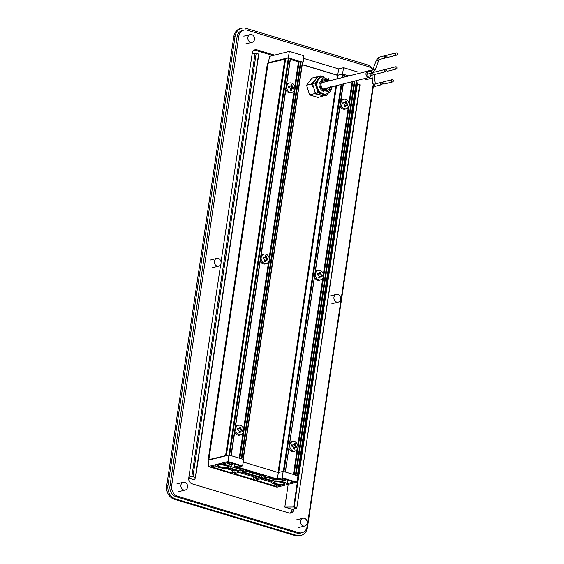 <?xml version="1.0" encoding="UTF-8"?>
<svg xmlns="http://www.w3.org/2000/svg" width="564" height="564" viewBox="0 0 564 564"><rect width="100%" height="100%" fill="white"/><g stroke="black" fill="none" stroke-linecap="round" stroke-linejoin="round"><path stroke-width="0.85" d="M293.153 450.925A4.836 4.04 -104.1 0 1 289.755 445.849A4.836 4.04 -104.1 0 1 293.195 441.506A4.836 4.04 -104.1 0 1 294.542 441.647A4.836 4.04 -104.1 0 1 297.905 446.082A4.836 4.04 -104.1 0 1 295.536 450.805A4.836 4.04 -104.1 0 1 293.153 450.925M293.195 441.506L292.067 441.605A5.02 4.195 75.9 0 0 289.741 442.761M288.909 448.317A5.02 4.195 75.9 0 0 292.025 451.376A5.02 4.195 75.9 0 0 294.493 451.256L295.536 450.805M320.119 270.501A4.836 4.04 -104.1 0 1 323.461 276.353A4.836 4.04 -104.1 0 1 321.113 279.659A4.836 4.04 -104.1 0 1 318.731 279.779A4.836 4.04 -104.1 0 1 315.396 273.928A4.836 4.04 -104.1 0 1 318.773 270.353A4.836 4.04 -104.1 0 1 320.119 270.501M318.773 270.353L317.645 270.459A5.02 4.195 75.9 0 0 315.318 271.608M344.308 108.633A4.836 4.04 -104.1 0 1 340.91 103.557A4.836 4.04 -104.1 0 1 344.357 99.208A4.836 4.04 -104.1 0 1 345.697 99.356A4.836 4.04 -104.1 0 1 349.067 103.79A4.836 4.04 -104.1 0 1 346.698 108.514A4.836 4.04 -104.1 0 1 344.308 108.633M344.357 99.208L343.222 99.306A5.02 4.195 75.9 0 0 340.896 100.462M340.064 106.018A5.02 4.195 75.9 0 0 343.18 109.085A5.02 4.195 75.9 0 0 345.654 108.958L346.698 108.514M238.953 434.618A4.836 4.04 -104.1 0 1 235.555 429.542A4.836 4.04 -104.1 0 1 238.995 425.193A4.836 4.04 -104.1 0 1 240.342 425.341A4.836 4.04 -104.1 0 1 243.704 429.775A4.836 4.04 -104.1 0 1 241.336 434.499A4.836 4.04 -104.1 0 1 238.953 434.618M238.995 425.193L237.867 425.291A5.02 4.195 75.9 0 0 235.541 426.447M234.709 432.01A5.02 4.195 75.9 0 0 237.818 435.07A5.02 4.195 75.9 0 0 240.292 434.95L241.336 434.499M265.919 254.188A4.836 4.04 -104.1 0 1 269.261 260.046A4.836 4.04 -104.1 0 1 266.913 263.353A4.836 4.04 -104.1 0 1 264.53 263.473A4.836 4.04 -104.1 0 1 261.188 257.614A4.836 4.04 -104.1 0 1 264.572 254.047A4.836 4.04 -104.1 0 1 265.919 254.188M264.572 254.047L263.444 254.145A5.02 4.195 75.9 0 0 261.118 255.302M290.107 92.32A4.836 4.04 -104.1 0 1 286.709 87.244A4.836 4.04 -104.1 0 1 290.15 82.901A4.836 4.04 -104.1 0 1 291.496 83.042A4.836 4.04 -104.1 0 1 294.859 87.483A4.836 4.04 -104.1 0 1 292.49 92.207A4.836 4.04 -104.1 0 1 290.107 92.32M290.15 82.901L289.022 83A5.02 4.195 75.9 0 0 286.695 84.156M285.863 89.711A5.02 4.195 75.9 0 0 288.979 92.778A5.02 4.195 75.9 0 0 291.447 92.651L292.49 92.207M292.251 445.299L293.971 444.404A12.704 6.253 -73.3 0 0 294.027 443.212A12.38 3.039 8.5 0 1 294.598 443.382A12.38 3.039 8.5 0 1 295.141 443.551A12.704 6.253 106.7 0 1 295.085 444.742L295.783 445.955A12.704 3.123 8.5 0 1 296.72 446.307A12.38 6.098 106.7 0 1 296.523 447.59A12.704 3.123 -171.5 0 0 295.585 447.238L294.605 447.95A12.704 6.253 106.7 0 1 294.302 449.205A12.38 3.039 -171.5 0 0 293.752 449.029A12.38 3.039 -171.5 0 0 293.181 448.866A12.704 6.253 -73.3 0 0 293.491 447.612L292.801 446.399A12.704 3.123 -171.5 0 0 291.609 446.11A12.38 6.098 -73.3 0 0 291.799 444.827A12.704 3.123 8.5 0 1 292.991 445.116L292.638 445.313A1.001 0.839 75.9 0 1 292.251 445.299L291.757 445.151M295.585 447.238L294.457 447.414A1.001 0.839 75.9 0 0 293.865 448.133L293.738 449.029M317.828 274.153L319.548 273.258A12.704 6.253 -73.3 0 0 319.605 272.067A12.38 3.039 8.5 0 1 320.176 272.229A12.38 3.039 8.5 0 1 320.726 272.398A12.704 6.253 106.7 0 1 320.662 273.589L321.36 274.809A12.704 3.123 8.5 0 1 322.298 275.154A12.38 6.098 106.7 0 1 322.1 276.445A12.704 3.123 -171.5 0 0 321.17 276.092L320.183 276.804A12.704 6.253 106.7 0 1 319.88 278.052A12.38 3.039 -171.5 0 0 319.33 277.883A12.38 3.039 -171.5 0 0 318.759 277.721A12.704 6.253 -73.3 0 0 319.069 276.466L318.378 275.253A12.704 3.123 -171.5 0 0 317.187 274.964A12.38 6.098 -73.3 0 0 317.377 273.681A12.704 3.123 8.5 0 1 318.568 273.97L318.216 274.167A1.001 0.839 75.9 0 1 317.828 274.153L317.342 274.005M321.17 276.092L320.042 276.261A1.001 0.839 75.9 0 0 319.45 276.987L319.316 277.883M343.406 103.008L345.126 102.105A12.704 6.253 -73.3 0 0 345.182 100.921A12.38 3.039 8.5 0 1 345.753 101.083A12.38 3.039 8.5 0 1 346.303 101.252A12.704 6.253 106.7 0 1 346.247 102.444L346.938 103.656A12.704 3.123 8.5 0 1 347.875 104.009A12.38 6.098 106.7 0 1 347.685 105.292A12.704 3.123 -171.5 0 0 346.747 104.939L345.767 105.651A12.704 6.253 106.7 0 1 345.457 106.906A12.38 3.039 -171.5 0 0 344.907 106.737A12.38 3.039 -171.5 0 0 344.336 106.575A12.704 6.253 -73.3 0 0 344.646 105.32L343.955 104.1A12.704 3.123 -171.5 0 0 342.764 103.811A12.38 6.098 -73.3 0 0 342.961 102.528A12.704 3.123 8.5 0 1 344.146 102.817L343.793 103.015A1.001 0.839 75.9 0 1 343.406 103.008L342.919 102.859M346.747 104.939L345.619 105.115A1.001 0.839 75.9 0 0 345.027 105.842L344.893 106.73M238.05 428.992L239.77 428.097A12.704 6.253 -73.3 0 0 239.827 426.906A12.38 3.039 8.5 0 1 240.391 427.068A12.38 3.039 8.5 0 1 240.941 427.237A12.704 6.253 106.7 0 1 240.884 428.428L241.582 429.648A12.704 3.123 8.5 0 1 242.513 429.994A12.38 6.098 106.7 0 1 242.323 431.277A12.704 3.123 -171.5 0 0 241.385 430.931L240.405 431.636A12.704 6.253 106.7 0 1 240.095 432.891A12.38 3.039 -171.5 0 0 239.552 432.722A12.38 3.039 -171.5 0 0 238.981 432.56A12.704 6.253 -73.3 0 0 239.291 431.305L238.6 430.092A12.704 3.123 -171.5 0 0 237.409 429.803A12.38 6.098 -73.3 0 0 237.599 428.52A12.704 3.123 8.5 0 1 238.791 428.802L238.438 429A1.001 0.839 75.9 0 1 238.05 428.992L237.557 428.844M241.385 430.931L240.257 431.1A1.001 0.839 75.9 0 0 239.665 431.827L239.531 432.715M263.628 257.847L265.348 256.944A12.704 6.253 -73.3 0 0 265.404 255.753A12.38 3.039 8.5 0 1 265.975 255.922A12.38 3.039 8.5 0 1 266.518 256.091A12.704 6.253 106.7 0 1 266.462 257.283L267.16 258.495A12.704 3.123 8.5 0 1 268.097 258.848A12.38 6.098 106.7 0 1 267.9 260.131A12.704 3.123 -171.5 0 0 266.962 259.778L265.982 260.49A12.704 6.253 106.7 0 1 265.679 261.745A12.38 3.039 -171.5 0 0 265.129 261.576A12.38 3.039 -171.5 0 0 264.558 261.407A12.704 6.253 -73.3 0 0 264.868 260.159L264.178 258.939A12.704 3.123 -171.5 0 0 262.986 258.65A12.38 6.098 -73.3 0 0 263.176 257.367A12.704 3.123 8.5 0 1 264.368 257.656L264.015 257.854A1.001 0.839 75.9 0 1 263.628 257.847L263.134 257.699M266.962 259.778L265.834 259.955A1.001 0.839 75.9 0 0 265.242 260.681L265.108 261.569M289.205 86.694L290.925 85.799A12.704 6.253 -73.3 0 0 290.982 84.607A12.38 3.039 8.5 0 1 291.553 84.776A12.38 3.039 8.5 0 1 292.096 84.945A12.704 6.253 106.7 0 1 292.039 86.137L292.737 87.35A12.704 3.123 8.5 0 1 293.675 87.702A12.38 6.098 106.7 0 1 293.477 88.985A12.704 3.123 -171.5 0 0 292.547 88.633L291.56 89.345A12.704 6.253 106.7 0 1 291.257 90.6A12.38 3.039 -171.5 0 0 290.707 90.43A12.38 3.039 -171.5 0 0 290.136 90.261A12.704 6.253 -73.3 0 0 290.446 89.006L289.755 87.794A12.704 3.123 -171.5 0 0 288.564 87.505A12.38 6.098 -73.3 0 0 288.754 86.221A12.704 3.123 8.5 0 1 289.945 86.511L289.593 86.708A1.001 0.839 75.9 0 1 289.205 86.694L288.712 86.546M292.547 88.633L291.412 88.809A1.001 0.839 75.9 0 0 290.827 89.528L290.693 90.423M373.509 85.453L307.45 527.46A11.16 9.313 -104.1 0 1 300.873 535.476L299.597 535.8A11.16 9.313 -104.1 0 1 295.275 535.673L174.382 499.302A11.16 9.313 -104.1 0 1 166.683 485.808L233.827 36.54A11.16 9.313 -104.1 0 1 240.405 28.524L241.681 28.2A11.16 9.313 -104.1 0 1 246.003 28.327L366.889 64.698A11.16 9.313 -104.1 0 1 372.825 69.52M374.588 78.227L374.588 78.192A11.16 9.313 -104.1 0 0 374.595 74.497M300.873 535.476A11.16 9.313 -104.1 0 1 296.551 535.356L295.275 535.673M174.382 499.302L175.658 498.978L296.551 535.356M175.658 498.978A11.16 9.313 -104.1 0 1 167.959 485.484L166.683 485.808M233.827 36.54L235.103 36.223L167.959 485.484M235.103 36.223A11.16 9.313 -104.1 0 1 241.681 28.2M296.89 533.065A8.77 7.318 75.9 0 0 300.288 533.163L301.987 532.733A8.77 7.318 -104.1 0 1 298.596 532.635L296.89 533.065L176.003 496.687L177.702 496.257L298.596 532.635M237.091 36.822L238.798 36.392A8.77 7.318 -104.1 0 1 243.965 30.089L242.259 30.519A8.77 7.318 75.9 0 0 237.091 36.822L169.954 486.083A8.77 7.318 75.9 0 0 176.003 496.687M301.987 532.733A8.77 7.318 -104.1 0 0 307.154 526.431L373.156 84.833M177.702 496.257A8.77 7.318 -104.1 0 1 171.653 485.653L169.954 486.083M238.798 36.392L171.653 485.653M243.965 30.089A8.77 7.318 -104.1 0 1 247.356 30.188L368.25 66.566A8.77 7.318 -104.1 0 1 372.635 69.915M374.341 74.561A8.77 7.318 -104.1 0 1 374.383 76.443M220.679 264.438L188.757 478.025A4.78 3.99 75.9 0 0 192.056 483.813L289.036 512.993A4.78 3.99 75.9 0 0 290.89 513.043A4.78 3.99 75.9 0 0 293.703 509.609L293.823 508.841L296.798 508.094L360.058 84.811L356.173 83.712M274.52 55.131L256.916 49.829A4.78 3.99 75.9 0 0 255.062 49.78A4.78 3.99 75.9 0 0 252.249 53.213L221.039 262.041M357.245 83.74A4.78 3.99 75.9 0 0 356.54 81.251M252.129 53.982L255.111 53.227L191.852 476.517L188.869 477.264M256.916 49.829L255.217 50.259A4.78 3.99 75.9 0 0 254.244 50.104M255.217 50.259L272.821 55.554M290.009 513.148A4.78 3.99 75.9 0 0 292.004 510.032L293.703 509.609M208.201 459.589L208.856 459.646L268.097 63.253L267.442 63.196L208.201 459.589L209.399 459.949M188.736 478.166L194.474 479.894L195.567 477.475L258.608 54.052L256.197 53.326L192.937 476.608L195.567 477.468L258.827 54.186M288.204 484.356L284.813 507.071L292.117 509.271L292.004 510.032M191.852 476.517L192.937 476.608M255.111 53.227L256.197 53.326M296.798 508.094L359.818 84.501M293.823 508.841L292.117 509.271M284.813 507.071L293.654 506.994L296.558 507.79M268.097 63.253L285.546 59.107M208.856 459.646L226.305 455.493M231.106 455.677L290.538 58.459L288.338 57.866L285.68 58.649M290.389 59.424L298.455 61.857L300.556 61.546L241.202 458.715M301.211 61.603L302.41 61.962L243.028 459.265L241.836 458.906L301.211 61.603L300.556 61.546M243.19 459.315L302.41 61.962M302.233 64.726L337.42 75.315L342.672 74.215L342.158 77.628M342.849 77.451L343.321 74.272L342.672 74.215M343.321 74.272L344.519 74.631L344.146 77.127M344.322 77.078L344.519 74.631M344.59 75.738L346.902 76.429M295.381 475.163L297.58 475.755M343.123 83.958L285.356 472.075M285.144 471.941L283.946 471.582L341.826 84.283M283.29 471.525L283.946 471.582M241.18 458.856L241.836 458.906M228.956 455.176L231.155 455.768M314.486 277.171A5.02 4.195 75.9 0 0 320.077 280.111L321.113 279.659M260.286 260.857A5.02 4.195 75.9 0 0 265.87 263.797L266.913 263.353M296.72 446.307L296.107 446.462L295.966 447.372M295.141 443.551L294.528 443.706L294.345 444.925A1.001 0.839 75.9 0 0 295.042 446.138L296.107 446.462M294.02 443.551L294.528 443.706M322.298 275.154L321.684 275.31L321.543 276.226M320.726 272.398L320.105 272.553L319.929 273.78A1.001 0.839 75.9 0 0 320.62 274.992L321.684 275.31M319.598 272.405L320.105 272.553M347.875 104.009L347.262 104.164L347.121 105.08M346.303 101.252L345.69 101.407L345.506 102.627A1.001 0.839 75.9 0 0 346.197 103.847L347.262 104.164M345.175 101.252L345.69 101.407M242.513 429.994L241.9 430.149L241.766 431.065M240.941 427.237L240.327 427.392L240.144 428.619A1.001 0.839 75.9 0 0 240.842 429.831L241.9 430.149M239.82 427.237L240.327 427.392M268.097 258.848L267.477 259.003L267.343 259.919M266.518 256.091L265.905 256.246L265.722 257.466A1.001 0.839 75.9 0 0 266.419 258.686L267.477 259.003M265.397 256.091L265.905 256.246M293.675 87.702L293.061 87.857L292.92 88.767M292.096 84.945L291.482 85.101L291.306 86.32A1.001 0.839 75.9 0 0 291.997 87.533L293.061 87.857M290.975 84.945L291.482 85.101M218.959 465.004A4.78 1.177 -171.5 0 0 218.212 465.497A4.78 1.177 -171.5 0 0 221.525 467.14A4.78 1.177 -171.5 0 0 226.925 467.401A4.78 1.177 -171.5 0 0 227.673 466.914A4.78 1.177 -171.5 0 0 224.352 465.272A4.78 1.177 -171.5 0 0 218.959 465.004M275.415 481.994A4.78 1.177 -171.5 0 0 274.675 482.488A4.78 1.177 -171.5 0 0 277.989 484.131A4.78 1.177 -171.5 0 0 283.389 484.391A4.78 1.177 -171.5 0 0 284.129 483.898A4.78 1.177 -171.5 0 0 280.816 482.255A4.78 1.177 -171.5 0 0 275.415 481.994M274.619 481.755A5.739 1.41 8.5 0 1 280.336 481.917A5.739 1.41 8.5 0 1 284.919 483.63A5.739 1.41 8.5 0 1 284.185 484.631A5.739 1.41 8.5 0 1 276.98 484.145A5.739 1.41 8.5 0 1 273.991 481.994A5.739 1.41 8.5 0 1 274.619 481.755M218.155 464.764A5.739 1.41 8.5 0 1 223.88 464.933A5.739 1.41 8.5 0 1 228.462 466.639A5.739 1.41 8.5 0 1 227.722 467.648A5.739 1.41 8.5 0 1 220.517 467.154A5.739 1.41 8.5 0 1 217.535 465.011A5.739 1.41 8.5 0 1 218.155 464.764M232.121 473.034L238.84 471.342L229.005 468.381A8.129 1.995 8.5 0 1 221.314 467.951A8.129 1.995 8.5 0 1 215.279 465.744L211.267 466.759L232.121 473.034L232.46 470.454M236.112 470.517L234.236 470.989L225.952 468.501M266.434 477.32L273.554 479.456L273.336 481.014A8.129 1.995 8.5 0 1 281.027 481.444A8.129 1.995 8.5 0 1 287.062 483.651L293.802 481.959L282.902 478.681L278.059 479.901L268.09 476.904L263.501 478.053L273.336 481.014M280.95 479.174L285.391 480.507L284.531 480.725A8.213 2.016 -171.5 0 0 279.314 479.583M276.184 479.337A8.213 2.016 -171.5 0 0 273.554 479.456M287.711 479.562L287.062 483.651M257.501 476.954L255.626 477.426L238.96 472.413M253.849 476.89L253.511 479.471L260.23 477.779L240.835 471.941L234.116 473.633L253.511 479.471M266.102 476.298L246.708 470.468L242.111 471.624L261.506 477.454L266.102 476.298M245.044 470.884L261.71 475.896L263.367 475.48M271.362 482.164L260.349 478.85M255.506 480.07L276.36 486.344L280.371 485.336A8.129 1.995 8.5 0 1 271.354 482.016A8.129 1.995 8.5 0 1 272.059 481.339L262.225 478.378L255.506 480.07M276.579 484.688L276.36 486.344M227.088 462.776L227.01 463.418L227.87 463.199L234.906 465.321L234.751 466.865L239.594 465.645L228.702 462.367L221.969 464.066A8.129 1.995 8.5 0 1 230.979 467.436A8.129 1.995 8.5 0 1 230.281 468.064L240.116 471.025L244.713 469.868L234.751 466.865M227.955 462.558L227.87 463.199M235.04 464.278L234.906 465.321M285.624 479.499L285.391 480.507M296.749 482.206L282.261 477.849L277.41 479.069L237.698 467.119L242.548 465.899L228.06 461.542L208.313 466.506L277.009 487.176L296.749 482.206L298.025 475.819L283.149 471.342L278.299 472.561L243.317 462.036M282.261 477.849L283.149 471.342M242.548 465.899L243.824 459.505L228.949 455.028L208.955 460.062L208.313 466.506M228.06 461.542L228.949 455.028M277.41 479.069L278.299 472.561M230.979 467.436L231.289 465.92A8.213 2.016 -171.5 0 0 227.01 463.418M231.127 466.696L240.32 469.459L241.977 469.044M261.71 475.896L261.506 477.454M240.32 469.459L240.116 471.025M269.134 62.992L268.33 62.752L269.613 56.365L289.353 51.395L288.324 57.725L302.586 62.357M289.353 51.395L303.841 55.758L303.206 62.202M268.33 62.752L288.324 57.725M303.587 58.36L338.703 68.928L343.554 67.708L358.041 72.065L357.886 73.665M343.554 67.708L342.524 74.032L348.862 75.943M302.248 64.592L337.674 75.252L342.524 74.032M338.703 68.928L337.674 75.252M371.197 75.534A3.187 2.665 -104.1 0 1 369.427 77.338A3.187 2.665 -104.1 0 1 365.994 73.447A3.187 2.665 -104.1 0 1 367.869 71.156A3.187 2.665 -104.1 0 1 369.533 71.367M371.895 75.357L368.095 76.316A1.156 0.966 -104.1 0 1 367.531 74.074L372.628 73.08L374.263 75.442L375.335 84.036M385.917 70.986A1.156 0.966 -104.1 0 1 383.992 70.408A1.156 0.966 -104.1 0 1 385.67 69.985M386.798 70.768L385.085 71.198A0.515 0.43 -104.1 0 1 384.831 70.197L386.544 69.76A1.156 0.966 75.9 0 0 387.792 71.177L396.302 69.034A1.156 0.966 -104.1 0 1 395.738 66.792A1.156 0.966 -104.1 0 1 396.302 69.034M382.258 83.86A1.156 0.966 -104.1 0 1 380.326 83.542A1.156 0.966 -104.1 0 1 382.011 82.852M386.255 57.119A1.156 0.966 -104.1 0 1 384.317 56.795A1.156 0.966 -104.1 0 1 386.002 56.111M392.079 79.665A1.156 0.966 -104.1 0 1 392.643 81.907A1.156 0.966 -104.1 0 1 392.079 79.665L383.569 81.808A1.156 0.966 75.9 0 0 382.885 82.633L381.172 83.063A0.515 0.43 75.9 0 0 381.426 84.071L383.139 83.641M396.069 52.924A1.156 0.966 -104.1 0 1 396.633 55.166A1.156 0.966 -104.1 0 1 396.069 52.924L387.567 55.06A1.156 0.966 75.9 0 0 386.883 55.892L385.17 56.322A0.515 0.43 75.9 0 0 385.423 57.331L387.137 56.893M382.885 82.633A1.156 0.966 75.9 0 0 384.133 84.043L392.643 81.907M386.883 55.892A1.156 0.966 75.9 0 0 388.131 57.302L396.633 55.166M367.904 73.983A1.156 0.966 -104.1 0 1 367.876 71.783L371.887 70.775L372.91 69.301L376.442 60.066L379.043 57.211L385.015 55.702M395.738 66.792L387.228 68.935A1.156 0.966 75.9 0 0 386.544 69.767M317.828 79.496A8.77 7.318 -104.1 0 1 321.388 77.099L322.241 76.88A8.77 7.318 75.9 0 0 317.074 83.183A8.77 7.318 75.9 0 0 326.514 93.885L325.668 94.103A8.77 7.318 -104.1 0 1 322.27 94.005A8.77 7.318 -104.1 0 1 316.573 87.899A8.77 7.318 -104.1 0 1 316.221 83.401A8.77 7.318 -104.1 0 1 317.828 79.496L315.093 83.063L318.054 92.736L315.502 93.377L314.021 88.541L311.265 84.022L315.276 80.137L318.011 76.57L320.563 75.921L317.828 79.496M330.208 86.673C330.081 89.479 328.135 90.889 324.37 90.903C320.937 88.724 319.562 86.313 320.246 83.669L322.721 79.799L328.544 81.047M329.651 80.772L322.474 78.586L319.252 83.373C318.427 86.546 320.077 89.436 324.201 92.045C328.713 92.024 331.054 90.332 331.209 86.969L331.209 86.969M331.717 88.463L331.865 87.815M329.157 78.967L328.354 78.269M323.193 76.718L320.563 75.921M323.285 95.718L322.664 96.232L319.717 94.646L323.94 95.915L326.493 95.274L327.987 93.328M315.093 83.063L312.541 83.705L315.276 80.137L316.735 76.887L317.687 76.993M315.502 93.377L319.717 94.646L314.226 93.695L314.021 88.541L312.541 83.705M318.054 92.736L326.493 95.274M316.735 76.887L312.061 78.065L306.583 85.199L309.544 94.872L317.983 97.41L322.664 96.232M309.544 94.872L314.226 93.695M311.265 84.022L306.583 85.199M184.816 482.333A3.983 3.328 75.9 0 0 183.272 482.291A3.983 3.328 75.9 0 0 180.882 486.062A3.983 3.328 75.9 0 0 183.674 489.975A3.983 3.328 75.9 0 0 185.218 490.024A3.983 3.328 75.9 0 0 187.608 486.253A3.983 3.328 75.9 0 0 184.816 482.333M218.275 258.467A3.983 3.328 75.9 0 0 216.731 258.425A3.983 3.328 75.9 0 0 214.341 262.189A3.983 3.328 75.9 0 0 217.133 266.109A3.983 3.328 75.9 0 0 218.677 266.152A3.983 3.328 75.9 0 0 221.067 262.387A3.983 3.328 75.9 0 0 218.275 258.467M251.734 34.601A3.983 3.328 75.9 0 0 250.19 34.559A3.983 3.328 75.9 0 0 247.8 38.324A3.983 3.328 75.9 0 0 250.592 42.244A3.983 3.328 75.9 0 0 252.136 42.286A3.983 3.328 75.9 0 0 254.526 38.521A3.983 3.328 75.9 0 0 251.734 34.601M304.377 518.309A3.983 3.328 75.9 0 0 302.84 518.267A3.983 3.328 75.9 0 0 300.443 522.038A3.983 3.328 75.9 0 0 303.235 525.951A3.983 3.328 75.9 0 0 304.779 525.993A3.983 3.328 75.9 0 0 307.176 522.229A3.983 3.328 75.9 0 0 304.377 518.309M337.836 294.443A3.983 3.328 75.9 0 0 336.292 294.401A3.983 3.328 75.9 0 0 333.902 298.166A3.983 3.328 75.9 0 0 336.694 302.085A3.983 3.328 75.9 0 0 338.238 302.128A3.983 3.328 75.9 0 0 340.628 298.363A3.983 3.328 75.9 0 0 337.836 294.443M371.824 70.789A3.983 3.328 75.9 0 0 371.295 70.578A3.983 3.328 75.9 0 0 369.751 70.535A3.983 3.328 75.9 0 0 368.637 71.099M368.856 77.487A3.983 3.328 75.9 0 0 370.153 78.22A3.983 3.328 75.9 0 0 371.697 78.262A3.983 3.328 75.9 0 0 372.24 78.065M356.913 83.705L293.654 506.994M258.608 54.052L195.348 477.334M294.147 507.064L357.407 83.775M225.614 455.43L284.855 59.037M226.27 455.486L285.504 59.093M352.133 81.688L348.94 103.064M348.333 107.104L323.362 274.21M322.756 278.249L297.778 445.363M297.179 449.402L293.435 474.437M341.142 84.459L283.311 471.391M278.729 472.449L336.546 85.608M337.568 78.777L338.076 75.372M337.42 75.315L336.877 78.953M335.855 85.784L278.066 472.491M298.455 61.857L294.732 86.757M294.133 90.797L269.155 257.903M268.556 261.943L243.577 429.049M242.978 433.089L239.235 458.13M228.977 455.042L288.338 57.866M285.701 58.529L226.34 455.684M356.575 80.574L297.524 475.663M352.817 81.519L294.07 474.627M299.11 61.913L239.869 458.32M229.611 455.233L288.987 57.923M356.399 80.617L297.362 475.614M285.306 471.99L343.3 83.909M354.262 81.153L295.402 475.029M230.937 455.627L290.319 58.325M354.953 80.983L296.037 475.219M294.605 447.95L293.865 448.133M295.783 445.955L295.042 446.138M295.085 444.742L294.345 444.925M320.183 276.804L319.45 276.987M321.36 274.809L320.62 274.992M320.662 273.589L319.929 273.78M345.767 105.651L345.027 105.842M346.938 103.656L346.197 103.847M346.247 102.444L345.506 102.627M240.405 431.636L239.665 431.827M241.582 429.648L240.842 429.831M240.884 428.428L240.144 428.619M265.982 260.49L265.242 260.681M267.16 258.495L266.419 258.686M266.462 257.283L265.722 257.466M291.56 89.345L290.827 89.528M292.737 87.35L291.997 87.533M292.039 86.137L291.306 86.32M371.88 75.329A1.156 0.966 -104.1 0 1 371.549 73.066M372.451 73.01A1.156 0.966 -104.1 0 1 372.388 73.024L375.074 70.126L372.91 69.301M371.958 75.294L371.972 75.71A1.156 0.663 -6.6 0 1 372.536 75.047A1.156 0.663 -6.6 0 1 373.749 74.97A1.156 0.663 -6.6 0 1 374.263 75.442M371.972 75.71L372.903 83.825A1.156 0.663 -6.6 0 1 373.474 83.162A1.156 0.663 -6.6 0 1 374.686 83.091A1.156 0.663 -6.6 0 1 375.201 83.564M375.074 70.126L378.606 60.891L376.442 60.066M372.903 83.825L374.531 86.172L375.61 86.193A1.156 0.966 -104.1 0 1 375.046 83.951L381.017 82.45M378.606 60.891L379.607 59.446A1.156 0.966 -104.1 0 1 379.043 57.211M372.007 73.003A1.156 0.966 -104.1 0 1 371.887 70.768M327.592 87.864A4.385 3.659 -104.1 0 1 325.449 89.634C322.629 89.754 321.142 87.913 320.972 84.121C321.628 82.097 322.411 81.103 323.306 81.131A4.385 3.659 -104.1 0 1 326.034 81.681M285.624 58.578L226.277 455.705M302.621 62.096L243.253 459.336M297.588 475.685L356.645 80.553M344.738 74.765L344.392 77.064M343.37 83.895L285.37 472.012M290.538 58.459L231.169 455.698M218.324 464.729L218.212 465.497M274.788 481.712L274.675 482.488M271.354 482.016L271.439 481.148M284.249 483.129L284.129 483.898M227.786 466.139L227.673 466.914M369.427 77.338L322.904 89.041M385.24 71.818L374.087 74.624M375.61 86.193L381.581 84.692M379.607 59.446L385.579 57.944M367.869 71.156L321.353 82.859M384.676 69.576L373.636 72.354M326.514 93.885C329.418 93.081 331.223 90.924 331.935 87.42L332.006 86.75M330.455 80.567L322.241 76.88M183.272 482.291L176.892 483.898M185.218 490.024L178.837 491.625M216.731 258.425L210.351 260.032M218.677 266.152L212.297 267.759M250.19 34.559L243.81 36.159M252.136 42.286L245.756 43.893M302.84 518.267L296.46 519.874M304.779 525.993L298.398 527.601M336.292 294.401L329.912 296.008M338.238 302.128L331.858 303.735M369.751 70.535L363.371 72.136M371.697 78.262L365.317 79.869"/></g></svg>
